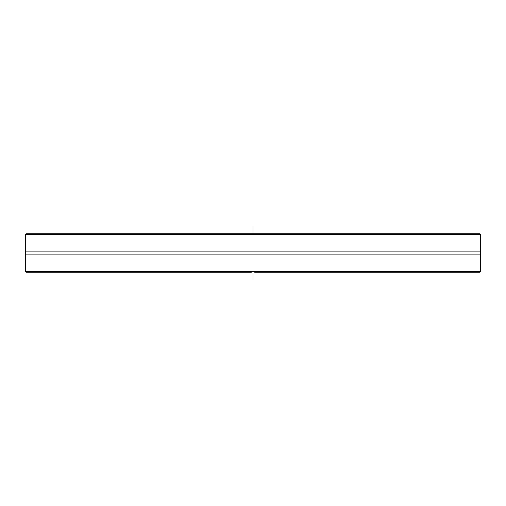 <?xml version="1.0" encoding="UTF-8"?>
<svg xmlns="http://www.w3.org/2000/svg" width="506" height="506" viewBox="0 0 506 506"><rect width="100%" height="100%" fill="white"/><g stroke="black" fill="none" stroke-linecap="round" stroke-linejoin="round"><path stroke-width="0.76" d="M480.7 234.468L480.023 233.791L25.977 233.791L25.3 234.468L480.7 234.468L480.7 251.88L25.3 251.88A2.03 2.03 0 0 1 25.3 254.12L25.3 271.532L253 271.399L254.626 272.209L480.023 272.209L480.7 271.532L253.727 271.532M480.7 271.532L480.7 254.12L25.3 254.12M25.3 271.532L25.977 272.209L251.374 272.209L252.273 271.532M254.626 272.209L253 271.399L251.374 272.209M253 272.209L253 279.894M253 226.106L253 233.791M25.3 234.468L25.3 251.88M480.7 254.12L480.7 251.88"/></g></svg>
